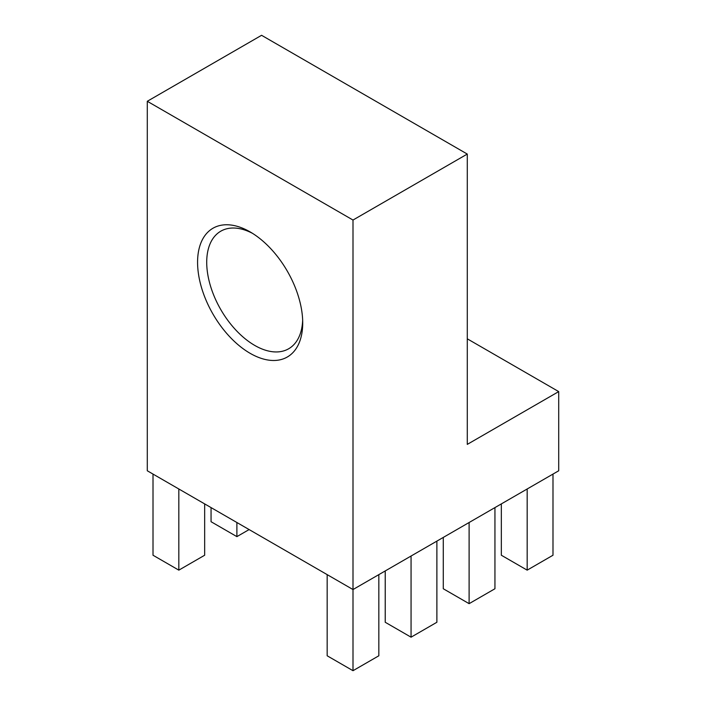 <?xml version="1.0" encoding="UTF-8"?>
<svg xmlns="http://www.w3.org/2000/svg" width="706" height="706" viewBox="0 0 706 706"><rect width="100%" height="100%" fill="white"/><g stroke="black" fill="none" stroke-linecap="round" stroke-linejoin="round"><path stroke-width="1.06" d="M467.284 154.067L353 220.043L147.289 101.285L261.573 35.3L467.284 154.067L467.284 444.383L558.711 391.601L467.284 338.818M558.711 391.601L558.711 470.778L353 589.545L147.289 470.778L147.289 101.285M302.662 320.25A67.882 39.192 60 0 1 288.657 348.773A67.882 39.192 60 0 1 220.775 309.581A67.882 39.192 60 0 1 220.775 231.197A67.882 39.192 60 0 1 252.483 233.333M250.145 231.921L250.145 231.921A74.342 42.925 60 0 1 302.715 322.977A74.342 42.925 60 0 1 250.145 353.327A74.342 42.925 60 0 1 197.574 262.279A74.342 42.925 60 0 1 250.145 231.921M353 220.043L353 670.7L378.831 655.786L378.831 574.631M527.17 488.984L527.17 570.148L501.339 555.234L501.339 503.899M527.17 570.148L552.992 555.234L552.992 474.079M469.111 522.511L469.111 603.665L443.28 588.751L443.28 537.416M469.111 603.665L494.941 588.751L494.941 507.596M236.889 522.511L236.889 536.631L211.059 521.716L211.059 507.596M236.889 536.631L249.121 529.571M411.06 556.028L411.06 637.183L385.229 622.268L385.229 570.933M411.06 637.183L436.882 622.268L436.882 541.114M178.83 488.984L178.83 570.148L153.008 555.234L153.008 474.079M178.83 570.148L204.661 555.234L204.661 503.899M353 670.7L327.169 655.786L327.169 574.631"/></g></svg>
